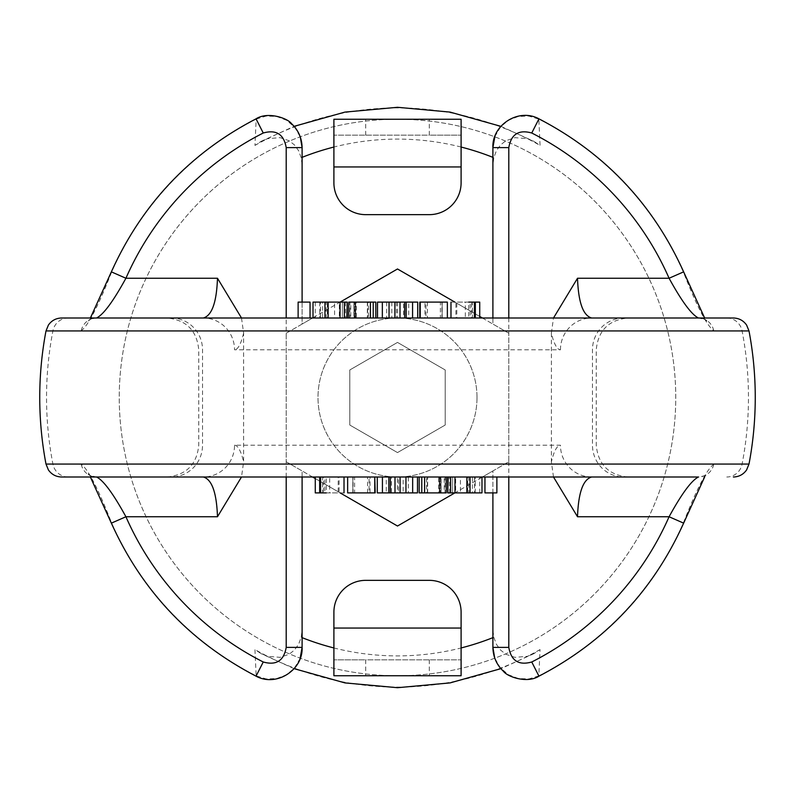 <?xml version="1.0" encoding="UTF-8"?>
<svg xmlns="http://www.w3.org/2000/svg" width="795" height="795" viewBox="0 0 795 795"><rect width="100%" height="100%" fill="white"/><g stroke="black" fill="none" stroke-linecap="round" stroke-linejoin="round"><path stroke-width="0.6" stroke-dasharray="3.98 2.98" d="M468.812 492.9L450.666 492.9L468.812 492.9L468.812 477L451.232 477L479.723 477L448.122 477L452.643 477L452.603 492.9L452.643 477L468.812 477L450.666 477M397.371 477L417.484 477L397.371 477L397.371 492.9L391.438 492.9L391.438 477M353.089 477L374.753 477L353.089 477L353.089 492.9L370.033 492.9L370.033 477M375.2 477L347.862 477L375.2 477M460.931 477L454.969 477L460.931 477M476.016 477L470.054 477L476.016 477M490.913 477L484.95 477L490.913 477M61.622 477L698.467 477C703.525 476.275 706.238 475.291 706.596 474.039L704.628 477M344.016 492.9L326.298 492.9L326.298 477L329.667 477L315.277 477L344.016 477M446.204 477L427.382 477L441.146 477L441.146 492.9L440.857 477L421.787 477L446.224 477M446.204 492.9L439.883 492.9L439.883 477L439.357 477L439.357 492.9L439.357 477M419.174 477L427.382 477L427.382 492.9L440.857 492.9L426.508 492.9L426.508 477M444.216 477L445.021 477L445.021 492.9L444.216 492.9L444.216 477M482.406 318L508.8 333.244L508.8 461.756L482.406 477M454.859 302.1L479.723 316.45M312.594 477L286.2 461.756L286.2 333.244L312.594 318M313.021 317.762L340.141 302.1M340.141 492.9L315.277 478.55M481.979 477.239L454.859 492.9M445.2 369.963L397.5 342.416L349.8 369.963L349.8 425.037L397.5 452.584L445.2 425.037L445.2 369.963L397.5 342.416L349.8 369.963L349.8 425.037L397.5 452.584L445.2 425.037L445.2 369.963M286.2 477L286.2 318M241.501 318L243.618 333.125L243.618 461.875L241.501 477M492.9 492.9L492.9 470.938L397.5 526.022L302.1 470.938L302.1 477M302.1 647.388L302.1 629.62L301.206 637.292L298.552 644.377L294.339 650.171L289.092 654.265L280.098 657.346L267.637 656.332L261.058 653.629L254.947 649.585L256.179 675.889A312.206 312.206 0 0 1 111.638 523.021C98.242 488.796 88.126 469.239 81.279 464.33L46.001 464.061M286.2 461.756L302.1 470.938L302.1 648.154M748.999 464.061L713.721 464.33C706.844 469.308 696.718 488.875 683.362 523.021A312.206 312.206 0 0 1 538.821 675.889L540.053 649.585L533.942 653.629L527.363 656.332L514.902 657.346L505.908 654.265L500.661 650.171L496.448 644.377L493.794 637.292L492.9 629.62L492.9 647.388M508.8 318L508.8 461.756L492.9 470.938L492.9 648.154M553.499 477L551.382 461.875C554.026 450.964 557.047 445.399 560.455 445.2L234.545 445.2A31.8 31.194 90 0 1 203.341 477M733.378 318L203.341 318A31.8 31.194 90 0 1 234.545 349.8L560.455 349.8C557.047 349.601 554.026 344.036 551.382 333.125L551.382 461.875M551.382 333.125L553.499 318M46.001 330.939L81.279 330.67C88.156 325.692 98.282 306.125 111.638 271.979A312.206 312.206 0 0 1 256.179 119.111L254.947 145.415L261.058 141.371L267.637 138.668L280.098 137.654L289.092 140.735L294.339 144.829L298.552 150.623L301.206 157.708L302.1 165.38L302.1 147.612M492.9 147.612L492.9 165.38L493.794 157.708L496.448 150.623L500.661 144.829L505.908 140.735L514.902 137.654L527.363 138.668L533.942 141.371L540.053 145.415L538.821 119.111A312.206 312.206 0 0 1 683.362 271.979C696.758 306.204 706.874 325.761 713.721 330.67L748.999 330.939M397.5 675.75A278.25 278.25 0 0 1 124.298 450.268A278.25 278.25 0 0 1 362.202 121.496A278.25 278.25 0 0 1 675.184 379.811A278.25 278.25 0 0 1 397.5 675.75A278.25 278.25 0 0 0 638.474 258.375A278.25 278.25 0 0 0 156.526 258.375A278.25 278.25 0 0 0 397.5 675.75M477 397.5A79.5 79.5 0 0 0 357.75 328.653A79.5 79.5 0 0 0 357.75 466.347A79.5 79.5 0 0 0 477 397.5A79.5 79.5 0 0 0 357.75 328.653A79.5 79.5 0 0 0 357.75 466.347A79.5 79.5 0 0 0 477 397.5M538.821 675.889L528.983 678.91L518.449 678.582L508.442 674.726L500.164 667.631L494.699 657.942M300.132 658.409L294.369 668.188L286.359 674.846L276.64 678.562L266.176 678.93L256.179 675.889M81.279 464.33A15.9 15.582 -90 0 0 96.533 477C90.272 475.619 87.549 474.635 88.374 474.039L90.352 477M713.721 464.33A15.9 15.582 -90 0 1 698.467 477M591.659 477A31.8 31.194 -90 0 1 560.455 445.2M484.95 492.9L496.875 492.9M474.436 477L474.436 492.9L470.054 492.9L481.979 492.9M454.969 492.9L466.894 492.9L454.969 492.9M323.476 477L322.551 477L322.551 492.9L339.087 492.9L339.087 477L323.476 477L338.203 477L338.203 492.9L323.476 492.9L323.476 477M326.298 492.9L329.667 492.9L329.667 477M329.667 492.9L324.847 492.9L324.847 477M324.847 492.9L315.277 492.9M354.62 477L369.069 477L354.62 477L354.62 492.9L352.841 492.9L352.841 477L352.821 492.9L369.069 492.9L369.069 477M370.033 492.9L353.089 492.9M369.069 492.9L354.62 492.9M391.438 492.9L386.261 492.9L386.261 477M386.261 492.9L377.287 492.9M417.484 492.9L408.322 492.9L408.322 477M408.322 492.9L403.164 492.9L403.164 477M403.164 492.9L398.514 492.9L398.514 477M398.514 492.9L397.371 492.9M440.132 477L424.48 477L424.48 492.9L427.65 492.9L427.65 477L440.132 477L440.36 492.9L440.36 477M440.36 492.9L427.65 492.9L438.701 492.9L438.701 477M439.357 492.9L426.508 492.9M438.701 492.9L440.132 492.9M460.404 477L455.644 477L455.644 492.9L472.399 492.9L472.399 477L460.404 477L467.649 477L467.649 492.9L460.404 492.9L460.404 477M474.436 492.9L448.122 492.9M475.281 492.9L475.281 477M479.723 492.9L479.723 477M326.189 302.1L344.334 302.1L326.189 302.1L326.189 318L343.768 318L315.277 318L346.878 318L342.357 318L342.397 302.1L342.357 318L326.189 318L344.334 318M377.516 318L399.994 318M389.043 318L382.345 318M441.911 318L419.8 318L447.138 318L420.247 318L441.911 318L441.911 302.1L424.967 302.1L424.967 318M334.069 318L340.031 318L334.069 318M324.946 318L318.984 318M310.05 318L304.088 318M203.341 318L61.622 318M450.984 302.1L468.702 302.1L468.702 318L465.333 318L479.723 318L450.984 318M348.796 318L367.618 318L353.854 318L353.854 302.1L354.143 318L373.213 318M348.796 302.1L355.117 302.1L355.117 318L355.643 318L355.643 302.1L355.643 318M375.826 318L367.618 318L367.618 302.1L354.143 302.1L368.492 302.1L368.492 318M350.784 318L349.979 318L349.979 302.1L350.784 302.1L350.784 318M302.1 302.1L302.1 324.062L397.5 268.978L492.9 324.062L492.9 318M508.8 333.244L492.9 324.062L492.9 146.846M286.2 333.244L302.1 324.062L302.1 146.846M256.179 119.111L266.017 116.09L276.551 116.418L286.558 120.274L294.836 127.369L300.301 137.058M494.868 136.591L500.631 126.812L508.641 120.154L518.36 116.438L528.824 116.07L538.821 119.111M713.721 330.67A15.9 15.582 90 0 0 698.467 318C704.728 319.381 707.451 320.365 706.626 320.961L704.648 318M81.279 330.67A15.9 15.582 90 0 1 96.533 318C91.475 318.725 88.762 319.709 88.404 320.961L90.372 318M560.455 349.8A31.8 31.194 -90 0 1 591.659 318M310.05 302.1L298.125 302.1M320.564 318L320.564 302.1L324.946 302.1L313.021 302.1M340.031 302.1L328.106 302.1L340.031 302.1M471.524 318L472.449 318L472.449 302.1L455.913 302.1L455.913 318L471.524 318L456.797 318L456.797 302.1L471.524 302.1L471.524 318M468.702 302.1L465.333 302.1L465.333 318M465.333 302.1L470.153 302.1L470.153 318M470.153 302.1L479.723 302.1M440.38 318L425.931 318L440.38 318L440.38 302.1L442.159 302.1L442.159 318L442.179 302.1L425.931 302.1L425.931 318M424.967 302.1L441.911 302.1M425.931 302.1L440.38 302.1M377.516 302.1L403.562 302.1L403.562 318M403.562 302.1L408.739 302.1L408.739 318M408.739 302.1L417.713 302.1M386.678 302.1L386.678 318M391.836 302.1L391.836 318M396.486 302.1L396.486 318M397.629 302.1L397.629 318M354.868 318L370.52 318L370.52 302.1L367.35 302.1L367.35 318L354.868 318L354.64 302.1L354.64 318M354.64 302.1L367.35 302.1L356.299 302.1L356.299 318M355.643 302.1L368.492 302.1M356.299 302.1L354.868 302.1M334.596 318L339.356 318L339.356 302.1L322.601 302.1L322.601 318L334.596 318L327.351 318L327.351 302.1L334.596 302.1L334.596 318M320.564 302.1L346.878 302.1M319.719 302.1L319.719 318M315.277 302.1L315.277 318M429.3 659.85L429.3 675.75L461.1 675.75L461.1 659.85L333.9 659.85L333.9 675.75L365.7 675.75L365.7 659.85L333.9 659.85L333.9 612.15A31.8 31.8 0 0 1 365.7 580.35L429.3 580.35A31.8 31.8 0 0 1 461.1 612.15L461.1 659.85L365.7 659.85M429.3 675.75L365.7 675.75M365.7 135.15L365.7 119.25L333.9 119.25L333.9 135.15L461.1 135.15L461.1 119.25L429.3 119.25L429.3 135.15L461.1 135.15L461.1 182.85A31.8 31.8 0 0 1 429.3 214.65L365.7 214.65A31.8 31.8 0 0 1 333.9 182.85L333.9 135.15L429.3 135.15M365.7 119.25L429.3 119.25M301.206 637.292A258.405 258.405 0 0 0 302.1 637.65M333.9 647.955A258.405 258.405 0 0 0 461.1 647.955M492.9 637.65A258.405 258.405 0 0 0 493.794 637.292M508.8 461.756L508.8 477M68.221 477A15.9 15.592 -90 0 1 52.907 464.061A350.963 350.963 0 0 1 52.907 330.939A15.9 15.592 90 0 1 68.221 318M254.947 145.415A289.599 289.599 0 0 1 540.053 145.415M726.779 318A15.9 15.592 90 0 1 742.093 330.939A350.963 350.963 0 0 1 742.093 464.061A15.9 15.592 -90 0 1 726.779 477M540.053 649.585A289.599 289.599 0 0 1 254.947 649.585M171.323 318A31.8 31.194 -90 0 1 202.526 349.8L202.526 445.2A31.8 31.194 90 0 1 171.323 477M623.678 318A31.8 31.194 -90 0 0 592.474 349.8L592.474 445.2A31.8 31.194 90 0 0 623.678 477M234.545 445.2C237.953 445.399 240.974 450.964 243.618 461.875M243.618 333.125C240.974 344.036 237.953 349.601 234.545 349.8M367.578 492.9L367.578 477M449.473 492.9L449.473 477M493.794 157.708A258.405 258.405 0 0 0 492.9 157.35M461.1 147.045A258.405 258.405 0 0 0 333.9 147.045M302.1 157.35A258.405 258.405 0 0 0 301.206 157.708M427.422 302.1L427.422 318M345.527 302.1L345.527 318M461.1 628.05L333.9 628.05M333.9 166.95L461.1 166.95M628.05 477C608.731 475.112 598.138 464.519 596.25 445.2L596.25 349.8C598.138 330.481 608.731 319.888 628.05 318M166.95 477C186.268 475.112 196.862 464.519 198.75 445.2L198.75 349.8C196.862 330.481 186.268 319.888 166.95 318M533.942 653.629L500.88 668.665M294.12 668.665L261.058 653.629M261.058 141.371L294.12 126.335M500.88 126.335L533.942 141.371"/><path stroke-width="1.19" d="M374.753 492.9L374.753 477L375.2 492.9L347.862 492.9L375.2 492.9M704.628 477L683.64 523.14L669.082 516.75C681.812 493.556 691.6 480.309 698.467 477L61.622 477C56.028 476.841 51.625 474.486 48.396 469.925L46.001 464.061L748.999 464.061L746.604 469.925C743.375 474.486 738.972 476.841 733.378 477M340.141 302.1L397.5 268.978L454.859 302.1M479.723 316.45L482.406 318M454.859 492.9L397.5 526.022L340.141 492.9M315.277 478.55L312.594 477M203.341 318C211.917 315.595 216.628 302.348 217.482 278.25L241.501 318M241.501 477L217.482 516.75C216.628 492.652 211.917 479.405 203.341 477M302.1 477L302.1 647.388L300.132 658.409M494.699 657.942L492.9 647.388L492.9 492.9M591.659 477C583.083 479.405 578.372 492.652 577.518 516.75L553.499 477M553.499 318L577.518 278.25C578.372 302.348 583.083 315.595 591.659 318M748.999 330.939L46.001 330.939L48.396 325.076C51.625 320.514 56.028 318.159 61.622 318L733.378 318C738.972 318.159 743.375 320.514 746.604 325.076L748.999 330.939M96.533 477C103.36 480.26 113.158 493.506 125.918 516.75A296.615 296.615 0 0 0 263.244 661.987C276.223 665.644 283.875 660.784 286.2 647.388L286.2 477M302.1 648.154L302.1 647.388L286.2 647.388M302.1 647.388C303.243 669.718 276.59 687.407 256.04 676.157L263.244 661.987M256.04 676.157C190.134 641.873 141.908 590.864 111.36 523.14L125.918 516.75L217.482 516.75M683.64 523.14C653.093 590.864 604.866 641.873 538.96 676.157L531.756 661.987A296.615 296.615 0 0 0 669.082 516.75L577.518 516.75M538.96 676.157C527.234 683.74 507.449 676.833 503.483 671.348C496.627 664.819 493.099 656.839 492.9 647.388L508.8 647.388C511.115 660.774 518.767 665.644 531.756 661.987M496.875 477L496.875 492.9L484.95 492.9L484.95 477M481.979 477L481.979 492.9L470.054 492.9L470.054 477M470.054 492.9L454.969 492.9L454.969 477M319.67 477L319.67 492.9L315.277 492.9L315.277 477M319.67 492.9L320.564 492.9L320.564 477M320.564 492.9L326.298 492.9M382.425 477L382.425 492.9L377.287 492.9L377.287 477M382.425 492.9L388.825 492.9L388.825 477M388.825 492.9L390.335 492.9L390.335 477M390.335 492.9L395.006 492.9L395.006 477M395.006 492.9L400.104 492.9L400.104 477M400.104 492.9L405.957 492.9L405.957 477M405.957 492.9L412.655 492.9L412.655 477M412.655 492.9L417.484 492.9L417.484 477M419.174 477L419.174 492.9L421.787 492.9L421.787 477M421.787 492.9L446.204 492.9L446.204 477M447.724 477L447.724 492.9L448.122 477M448.122 492.9L454.969 492.9M417.713 318L417.713 302.1L399.994 302.1L399.994 318L389.043 318L389.043 302.1L382.345 302.1L382.345 318L377.516 318L377.516 302.1L382.345 302.1M318.984 318L324.946 318L324.946 302.1L313.021 302.1L313.021 318M304.088 318L310.05 318L310.05 302.1L298.125 302.1L298.125 318M375.826 318L375.826 302.1L373.213 302.1L373.213 318L348.776 318L348.776 302.1L370.41 302.1L370.41 318M492.9 318L492.9 147.612L494.868 136.591M300.301 137.058L302.1 147.612L302.1 302.1M90.372 318L111.36 271.86L125.918 278.25C113.188 301.444 103.4 314.691 96.533 318M698.467 318C691.64 314.741 681.842 301.494 669.082 278.25A296.615 296.615 0 0 0 531.756 133.013C518.777 129.356 511.125 134.216 508.8 147.612L508.8 318M492.9 146.846L492.9 147.612L508.8 147.612M492.9 147.612C491.757 125.282 518.41 107.593 538.96 118.843L531.756 133.013M538.96 118.843C604.866 153.127 653.093 204.136 683.64 271.86L669.082 278.25L577.518 278.25M111.36 271.86C141.908 204.136 190.134 153.127 256.04 118.843L263.244 133.013A296.615 296.615 0 0 0 125.918 278.25L217.482 278.25M256.04 118.843C267.766 111.26 287.552 118.167 291.517 123.652C298.373 130.181 301.901 138.161 302.1 147.612L286.2 147.612C283.885 134.226 276.233 129.356 263.244 133.013M324.946 302.1L340.031 302.1L340.031 318M475.331 318L475.331 302.1L479.723 302.1L479.723 318M475.331 302.1L474.436 302.1L474.436 318M474.436 302.1L468.702 302.1M419.8 302.1L447.138 302.1L419.8 302.1L419.8 318M420.247 302.1L420.247 318M412.575 302.1L412.575 318M406.175 302.1L406.175 318M404.665 302.1L404.665 318M399.994 302.1L394.896 302.1L394.896 318M394.896 302.1L389.043 302.1M373.213 302.1L370.41 302.1M347.276 318L347.276 302.1L346.878 318M346.878 302.1L340.031 302.1M461.1 612.15L461.1 675.75L333.9 675.75L333.9 612.15A31.8 31.8 0 0 1 365.7 580.35L429.3 580.35A31.8 31.8 0 0 1 461.1 612.15M333.9 182.85L333.9 119.25L461.1 119.25L461.1 182.85A31.8 31.8 0 0 1 429.3 214.65L365.7 214.65A31.8 31.8 0 0 1 333.9 182.85M286.2 318L286.2 147.612M302.1 637.65A258.405 258.405 0 0 0 333.9 647.955M461.1 647.955A258.405 258.405 0 0 0 492.9 637.65M508.8 477L508.8 647.388M424.59 492.9L424.59 477M492.9 157.35A258.405 258.405 0 0 0 461.1 147.045M333.9 147.045A258.405 258.405 0 0 0 302.1 157.35M461.1 628.05L333.9 628.05M333.9 166.95L461.1 166.95M45.991 330.949A357.75 357.75 0 0 0 45.991 464.051M749.009 464.051A357.75 357.75 0 0 0 749.009 330.949M492.9 647.388L492.9 648.154M500.88 668.665L450.059 682.905L397.5 687.705L344.941 682.905L294.12 668.665M111.36 523.14L90.352 477M466.894 492.9L466.894 477M344.016 477L344.016 492.9M347.654 477L347.654 492.9M446.224 477L446.224 492.9M450.666 477L450.666 492.9M302.1 147.612L302.1 146.846M294.12 126.335L344.941 112.095L397.5 107.295L450.059 112.095L500.88 126.335M683.64 271.86L704.648 318M328.106 302.1L328.106 318M450.984 318L450.984 302.1M447.347 318L447.347 302.1M348.776 318L348.776 302.1M344.334 318L344.334 302.1"/></g></svg>
